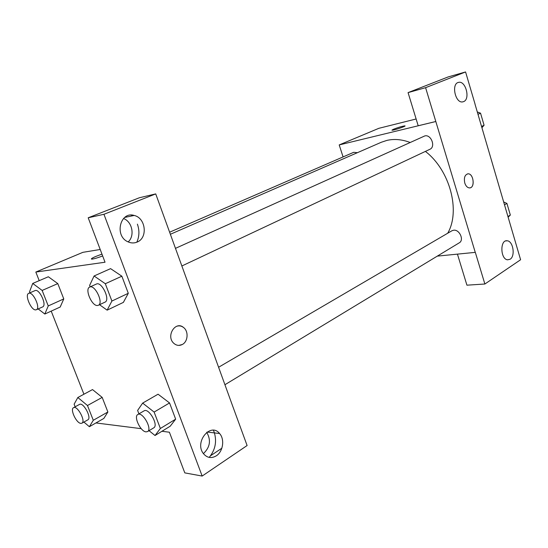 <?xml version="1.0" encoding="UTF-8"?>
<svg xmlns="http://www.w3.org/2000/svg" width="548" height="548" viewBox="0 0 548 548"><rect width="100%" height="100%" fill="white"/><g stroke="black" fill="none" stroke-linecap="round" stroke-linejoin="round"><path stroke-width="0.82" d="M475.034 104.236L520.6 259.745L484.87 284.015L475.315 252.361L437.304 256.122M343.082 156.92L339.205 144.925L378.832 128.321L416.131 118.984M405.006 125.924L404.814 125.862C402.088 126.246 398.314 127.376 393.485 129.26C398.314 127.376 402.088 126.246 404.814 125.862C407.15 125.835 393.848 130.397 392.135 130.205L393.485 129.253L391.943 130.143M475.089 104.223L465.574 71.946L448.148 76.932L408.068 92.619L418.199 125.766L435.811 121.498L475.26 252.395M339.205 144.925L435.756 121.526M463.615 101.62C470.561 99.167 465.69 80.371 458.601 82.378C450.97 83.495 455.313 103.688 462.772 101.866L463.615 101.62M408.068 92.619L425.597 87.68L435.811 121.498M465.574 71.946L425.597 87.68M484.87 284.015L466.923 285.179L457.443 254.142M510.133 259.231C515.531 256.128 513.154 241.038 507.215 240.784C499.886 239.408 500.221 259.163 507.564 259.821L510.133 259.231M464.779 183.018C463.745 177.737 464.834 174.675 468.054 173.819C473.753 173.415 475.226 188.313 469.437 187.909C467.375 187.704 465.821 186.073 464.779 183.018M470.136 187.834C475.322 186.909 473.314 173.394 468.047 173.819L467.608 173.86M181.806 266.006L429.879 149.296C435.961 146.871 431.098 134.089 424.775 135.931L175.408 248.388M224.92 384.73L459.272 242.819C464.423 240.14 459.416 229.133 453.532 230.229L451.929 230.763L218.577 367.27M357.385 152.693L353.693 152.317L169.633 232.194M410.11 142.459C401.944 139.404 394.204 138.713 386.895 140.404L381.319 142.254L170.387 234.263M447.695 233.236C460.717 211.083 449.99 170.25 425.406 151.406M232.441 405.445L155.728 193.903L103.949 214.289L202.164 476.054L247.107 445.531L232.441 405.445M39.216 280.658L35.825 272.055L82.906 252.327L100.202 249.484M178.874 345.398L182.279 344.507C179.271 345.987 176.449 345.596 173.819 343.329C165.599 336.212 175.524 320.375 183.58 327.512C188.793 331.348 188.019 341.692 182.279 344.507C188.019 341.692 188.786 331.348 183.573 327.512C181.409 325.855 179.066 325.457 176.559 326.32M137.103 242.086C134.102 243.319 131.047 243.23 127.944 241.805C114.107 235.962 120.149 210.994 134.157 215.453C145.83 217.864 148.063 238.031 137.103 242.086M216.296 455.82C211.398 458.683 207.11 457.95 203.424 453.628C194.115 442.037 210.61 421.987 219.577 433.516C224.886 439.222 223.105 451.573 216.296 455.82M128.177 241.915C135.089 235.798 132.287 221.693 123.506 218.508M137.397 224.132C139.582 230.4 139.391 236.421 136.822 242.202M131.424 215.097L132.212 215.864M203.418 453.621C210.117 447.243 211.22 440.147 206.726 432.331M213.378 430.262L214.179 432.132C217.035 441.414 215.378 449.84 209.206 457.409M221.83 448.243L210.617 455.703M202.164 476.054L184.799 472.883L169.401 432.221L161.934 431.276M155.728 193.903L139.377 197.753L88.201 217.782L105.031 262.225L35.825 272.055M88.201 217.782L103.949 214.289M90.187 286.851L89.625 285.392L94.085 275.98L110.593 268.636M110.607 268.657L121.862 276.206L128.294 293.296L123.375 302.414M29.948 292.817L29.537 291.783L32.729 283.432L48.34 276.761L57.8 283.611L63.773 298.92L60.205 307.038M87.475 405.513L102.188 397.396L107.881 411.993L103.825 418.466L107.881 411.993L102.188 397.396L92.509 389.58L77.823 397.519L87.475 405.513L93.29 420.275L89.365 426.707L83.899 422.07M154.125 412.069L169.551 402.944L175.655 419.158L170.188 426.241L175.655 419.158L169.551 402.944L158.064 394.204L142.651 403.102L154.125 412.069L160.365 428.481L155.029 435.509L149.029 430.687M83.926 394.224L51.211 311.127M141.226 428.666L95.948 422.946M102.647 255.943C97.852 257.772 94.325 258.827 92.05 259.122C90.509 259.115 91.735 258.231 95.729 256.471L101.962 254.121L95.729 256.471C92.818 257.738 91.352 258.581 91.345 258.999M75.151 406.794L74.124 404.198L77.823 397.519M81.899 423.193L87.81 419.857C92.043 417.987 83.317 401.807 79.481 404.424L73.535 407.685C69.836 409.219 76.323 423.166 80.823 423.371L81.899 423.193C86.098 421.344 77.323 405.082 73.535 407.685M93.29 420.275L107.881 411.993M89.365 426.707L103.819 418.453M32.729 283.432L42.148 290.44L48.251 305.928L44.826 314.038L38.161 308.921M36.346 309.743L42.628 306.914C47.238 305.359 39.278 288.269 35.031 290.611L28.702 293.358C24.407 294.756 31.229 310.634 35.784 309.88L36.346 309.743C40.915 308.209 32.907 291.029 28.702 293.358M42.148 290.44L57.8 283.611L63.773 298.92L60.191 307.024L44.826 314.038M48.251 305.928L63.773 298.92M138.918 413.87L137.61 410.445L142.651 403.102M147.535 431.591L153.748 427.83C158.872 425.317 148.727 407.527 144.076 410.856L137.815 414.514C133.431 416.528 140.535 431.571 146.001 431.872L147.535 431.591C152.625 429.098 142.432 411.206 137.815 414.514M160.365 428.481L175.655 419.158M155.029 435.509L170.175 426.228M94.085 275.98L105.319 283.727L111.902 301.044L107.141 310.154L99.531 304.715M98.332 305.277L104.983 302.147C110.648 300.071 101.654 281.11 96.393 284.049L89.68 287.077C84.447 288.919 91.886 306.359 97.517 305.483L98.332 305.277C103.956 303.222 94.907 284.152 89.68 287.077M105.319 283.727L121.862 276.206L128.294 293.296L123.362 302.393L107.141 310.154M111.902 301.044L128.294 293.296M503.749 202.034L506.927 203.411L510.339 215.063L508.181 217.159M504.557 204.808L506.927 203.411M507.982 216.494L510.339 215.063M477.363 111.977L480.541 113.169L484.076 125.252L481.959 127.663M478.041 114.299L480.541 113.169M481.589 126.424L484.076 125.252M458.601 82.378L458.183 82.495M507.215 240.784L505.681 240.949M134.157 215.453L124.691 217.44M219.577 433.516L207.137 432.036"/></g></svg>
